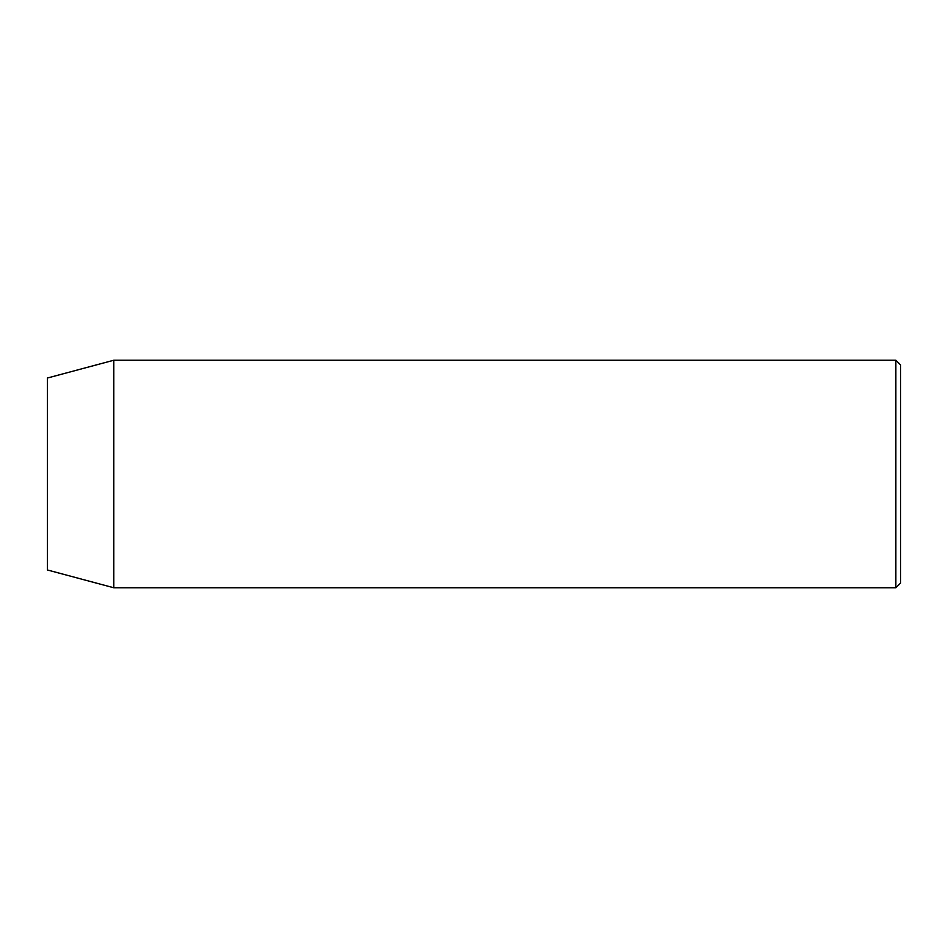 <?xml version="1.0" encoding="UTF-8"?>
<svg xmlns="http://www.w3.org/2000/svg" width="948" height="948" viewBox="0 0 948 948"><rect width="100%" height="100%" fill="white"/><g stroke="black" fill="none" stroke-linecap="round" stroke-linejoin="round"><path stroke-width="1.42" d="M895.86 360.24L900.6 364.98L900.6 583.02L895.86 587.76L895.86 360.24L113.76 360.24L113.76 587.76L895.86 587.76M113.76 360.24L47.4 378.027L47.4 569.973L113.76 587.76"/></g></svg>

